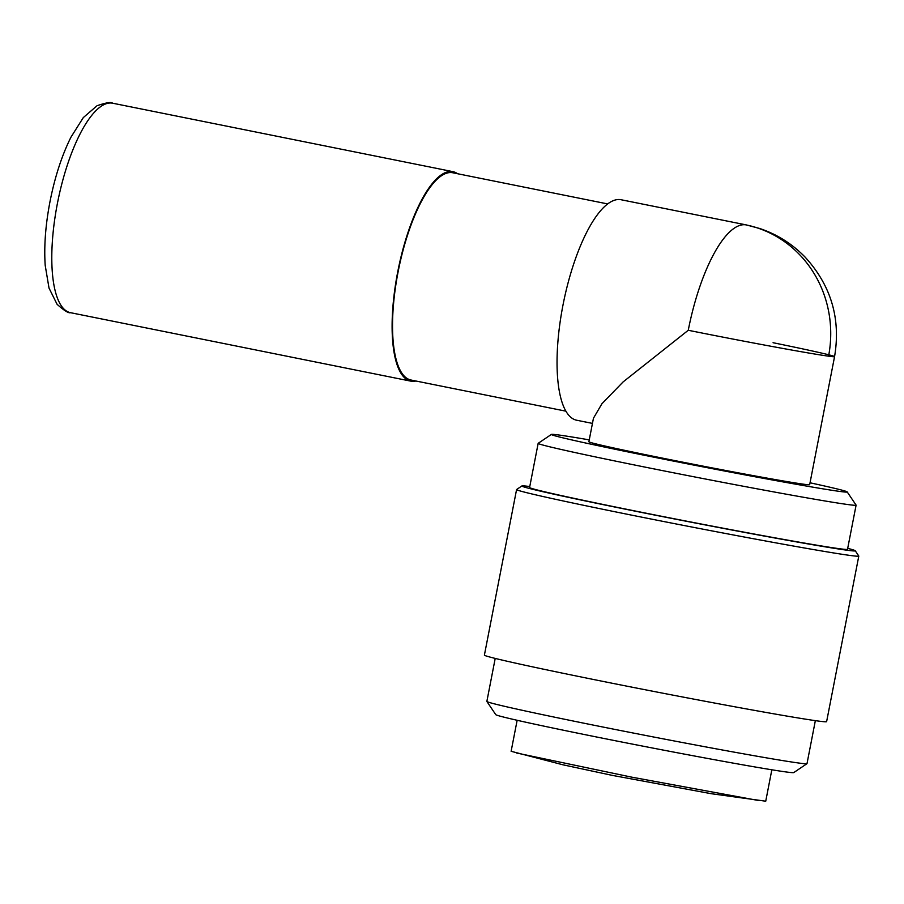 <?xml version="1.0" encoding="UTF-8"?>
<svg xmlns="http://www.w3.org/2000/svg" width="904" height="904" viewBox="0 0 904 904"><rect width="100%" height="100%" fill="white"/><g stroke="black" fill="none" stroke-linecap="round" stroke-linejoin="round"><path stroke-width="1.36" d="M771.835 769.79L765.733 801.204L711.301 793.712L612.245 775.372L562.909 764.795L511.122 751.292L517.144 720.285M759.066 800.605L631.738 777.157L516.512 752.998M415.896 381.013A106.841 34.375 -78.6 0 1 411.489 381.251A106.841 34.375 -78.6 0 1 410.8 381.138A106.841 34.375 -78.6 0 1 397.963 270.669A106.841 34.375 -78.6 0 1 452.249 171.534A106.841 34.375 -78.6 0 1 452.938 171.658A106.841 34.375 -78.6 0 1 457.593 173.737M565.949 411.184L411.026 380.03A105.711 34.002 -78.6 0 1 398.325 270.737A105.711 34.002 -78.6 0 1 452.034 172.641A105.711 34.002 -78.6 0 1 452.712 172.754L607.635 203.92M592.448 423.4L576.718 420.236A112.458 36.183 -78.6 0 1 563.203 303.97A112.458 36.183 -78.6 0 1 620.347 199.614A112.458 36.183 -78.6 0 1 621.071 199.739L746.342 224.927A112.458 36.183 -78.6 0 0 745.619 224.813A112.458 106.457 -82.2 0 1 828.55 356.176A112.458 2.147 11 0 0 834.561 356.639A112.458 2.147 11 0 0 773.067 342.718M746.342 224.927L759.801 228.52C777.169 234.385 792.277 243.91 805.114 257.12C831.115 285.551 840.935 318.728 834.561 356.639L809.668 484.668A112.458 2.147 11 0 1 803.667 484.216A112.458 2.147 11 0 1 680.87 461.797A112.458 2.147 11 0 1 588.888 441.762L593.453 418.224L601.928 403.749L623.082 381.951L688.26 330.276A112.458 2.147 11 0 0 828.55 356.176M589.25 439.875A150.697 2.881 11 0 0 559.395 435.084A150.697 2.881 11 0 0 551.383 434.417A150.697 2.881 11 0 0 673.22 461.04A150.697 2.881 11 0 0 839.161 491.347A150.697 2.881 11 0 0 847.184 491.912A150.697 2.881 11 0 0 810.04 482.792M551.383 434.417L538.208 443.299A161.94 3.096 11 0 0 538.162 443.356A161.94 3.096 11 0 0 670.632 472.216A161.94 3.096 11 0 0 847.455 504.488A161.94 3.096 11 0 0 856.099 505.155A161.94 3.096 11 0 0 856.077 505.087L847.184 491.912M538.162 443.356L529.586 487.505A161.94 3.096 11 0 0 662.044 516.365A161.94 3.096 11 0 0 838.867 548.638A161.94 3.096 11 0 0 847.511 549.304L856.099 505.155M529.767 486.544A169.816 3.243 11 0 0 521.902 485.945A169.816 3.243 11 0 0 659.185 515.947A169.816 3.243 11 0 0 846.178 550.107A169.816 3.243 11 0 0 855.229 550.739A169.816 3.243 11 0 0 847.703 548.344M521.902 485.945L516.625 489.505A174.314 3.333 11 0 0 516.579 489.561A174.314 3.333 11 0 0 659.163 520.625A174.314 3.333 11 0 0 849.5 555.361A174.314 3.333 11 0 0 858.8 556.073A174.314 3.333 11 0 0 858.777 556.005L855.229 550.739M815.351 720.646L807.001 763.643A163.07 3.119 -169 0 1 806.956 763.688L793.78 772.581A151.815 2.904 -169 0 1 785.712 771.903A151.815 2.904 -169 0 1 621.342 741.924A151.815 2.904 -169 0 1 495.765 714.657L486.872 701.47A163.07 3.119 -169 0 1 486.861 701.414L495.211 658.417M806.956 763.688A163.07 3.119 -169 0 1 798.288 762.965A163.07 3.119 -169 0 1 621.749 730.771A163.07 3.119 -169 0 1 486.872 701.47M516.579 489.561L484.397 655.117A174.314 3.333 11 0 0 626.981 686.181A174.314 3.333 11 0 0 817.318 720.917A174.314 3.333 11 0 0 826.618 721.641L858.8 556.073M70.489 312.682C68.636 313.406 64.173 310.626 57.099 304.32L49.019 288.105L45.2 265.38C43.923 246.148 45.528 224.904 49.991 201.626C54.85 177.003 61.834 155.533 70.93 137.227L83.315 117.576L97.033 105.734C106.005 102.672 111.192 101.824 112.627 103.203A106.841 34.375 101.4 0 0 111.938 103.09A106.841 34.375 101.4 0 0 57.438 203.287A106.841 34.375 101.4 0 0 70.489 312.682L410.8 381.138M688.26 330.276A112.458 36.183 -78.6 0 1 745.619 224.813M112.627 103.203L452.938 171.658"/></g></svg>
